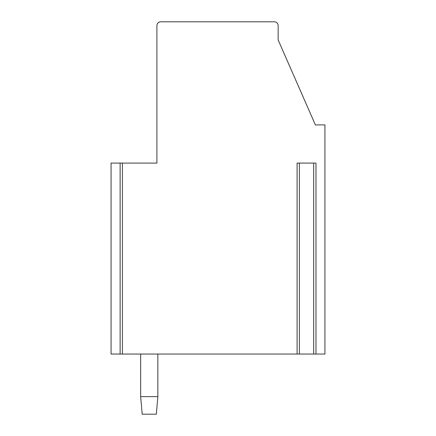 <?xml version="1.0" encoding="UTF-8"?>
<svg xmlns="http://www.w3.org/2000/svg" width="436" height="436" viewBox="0 0 436 436"><rect width="100%" height="100%" fill="white"/><g stroke="black" fill="none" stroke-linecap="round" stroke-linejoin="round"><path stroke-width="0.65" d="M122.418 163.102L122.418 354.054L297.101 354.054L297.101 163.102L315.975 163.102L315.975 354.054L324.929 354.054L324.929 124.914L315.386 124.914L278.146 39.938L278.146 25.62A3.82 3.82 0 0 0 274.331 21.8L160.715 21.8A3.82 3.82 0 0 0 156.895 25.62L156.895 163.102L120.123 163.102L120.123 354.054L111.071 354.054L111.071 163.102L120.123 163.102M122.418 354.054L120.123 354.054M299.39 163.102L299.39 354.054L297.101 354.054M299.39 354.054L315.975 354.054M157.854 396.635L156.322 414.2L142.196 414.2L140.665 396.635L157.854 396.635L157.854 354.054M140.665 354.054L140.665 396.635M313.686 163.102L313.686 354.054"/></g></svg>
